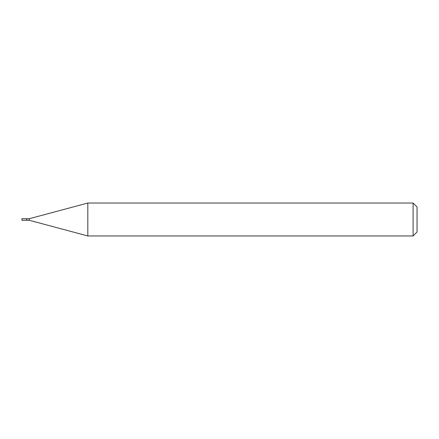 <?xml version="1.0" encoding="UTF-8"?>
<svg xmlns="http://www.w3.org/2000/svg" width="439" height="439" viewBox="0 0 439 439"><rect width="100%" height="100%" fill="white"/><g stroke="black" fill="none" stroke-linecap="round" stroke-linejoin="round"><path stroke-width="0.33" stroke-dasharray="2.19 1.65" d="M21.95 220.29L21.95 218.71M26.691 220.29L26.691 218.71M26.823 220.29L26.823 218.71M29.325 220.29L29.325 218.71M26.691 219.5L26.691 220.158L26.691 219.5M417.05 232.011L417.05 206.988M413.099 235.962L413.099 203.037M87.816 235.962L87.816 203.037"/><path stroke-width="0.66" d="M21.95 219.5L21.95 220.29L26.691 220.29L26.691 218.71L21.95 218.71L21.95 219.5M26.691 218.841L26.823 220.29L29.325 220.29L87.816 235.962L413.099 235.962L413.099 203.037L87.816 203.037L87.816 235.962M26.823 218.71L29.325 218.71L29.325 220.29M413.099 203.037L417.05 206.988L417.05 232.011L413.099 235.962M29.325 218.71L87.816 203.037"/></g></svg>
